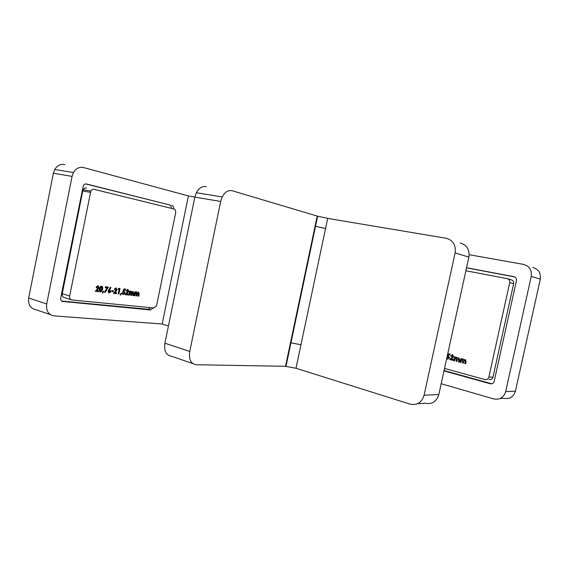 <?xml version="1.0" encoding="UTF-8"?>
<svg xmlns="http://www.w3.org/2000/svg" width="569" height="569" viewBox="0 0 569 569"><rect width="100%" height="100%" fill="white"/><g stroke="black" fill="none" stroke-linecap="round" stroke-linejoin="round"><path stroke-width="0.85" d="M466.552 267.729L513.907 276.676C515.848 277.252 516.695 278.582 516.439 280.666L494.176 381.315C493.529 383.286 492.221 384.096 490.236 383.762L491.524 383.734L444.069 370.554M466.53 267.843L514.746 276.961M441.188 383.726L493.7 398.919C499.71 400.021 503.7 397.589 505.67 391.628L515.407 391.202C513.487 396.991 509.582 399.36 503.693 398.293L500.137 398.513M532.705 267.501C538.494 269.158 541.027 273.049 540.308 279.18L531.233 276.399L505.67 391.628M540.308 279.18L531.24 276.378C531.979 270.069 529.39 266.072 523.48 264.386L469.169 254.72M490.236 383.762L443.991 370.903M162.172 324.031L188.389 195.928L83.536 167.542C79.411 166.689 76.054 168.36 73.458 172.556L72.071 176.383L53.386 173.232L28.692 298L46.701 303.974C45.954 310.816 48.379 314.778 53.97 315.873L162.172 324.031L168.438 325.987M72.071 176.383L46.701 303.974M171.269 208.325C171.361 206.511 170.771 205.366 169.505 204.904L86.239 183.922M171.831 205.324C173.132 205.814 173.716 207.009 173.573 208.894M153.267 307.9L150.501 309.949L148.239 309.266L150.785 307.658M62.071 301.385L150.501 309.949M63.095 301.719C61.274 301.321 60.492 299.998 60.748 297.758L83.302 185.7C84.141 184.306 85.243 183.73 86.602 183.986M290.496 342.737L300.965 344.757M315.084 226.199L325.56 228.489M540.308 279.201L515.407 391.202M50.314 314.621L36.018 309.707C30.42 308.597 27.981 304.692 28.692 298M53.386 173.232L54.759 169.491C57.327 165.394 60.677 163.772 64.809 164.619M61.63 301.058L148.239 309.266M169.505 204.904L85.663 183.929M460.172 242.999C466.865 244.883 469.766 249.592 468.87 257.117L438.813 394.58C436.523 401.678 431.999 404.559 425.228 403.222L417.603 403.706M292.722 332.175L293.127 332.46M188.389 195.928L194.868 197.016M192.749 363.548L171.568 356.272C166.134 355.355 163.915 351.002 164.91 343.207L189.754 351.457C188.695 359.444 190.857 363.876 196.234 364.743L285.524 366.308L317.218 216.085L232.195 190.743C228.261 189.882 224.94 191.945 222.216 196.945L220.68 201.469L189.754 351.457M220.68 201.469L194.847 197.109L164.91 343.207M194.847 197.109L196.362 192.706C199.065 187.848 202.415 185.85 206.398 186.717M468.87 257.138L455.115 252.864C456.039 245.075 453.08 240.21 446.224 238.283L327.694 218.396L295.994 368.271L285.524 366.308M455.108 252.892L424.083 395.227C421.729 402.575 417.091 405.555 410.164 404.168L295.994 368.271M317.218 216.085L327.694 218.396M296.008 316.627L296.527 316.364M71.011 299.671L64.582 297.63C62.775 297.231 62 295.908 62.256 293.675L69.667 296.001C69.411 298.248 70.179 299.579 71.986 299.977L153.744 307.95L156.511 305.937L175.643 212.863C175.906 210.829 175.344 209.534 173.943 208.979L94.113 189.363C92.761 189.121 91.673 189.697 90.834 191.106L69.667 296.001M90.386 192.35L82.754 190.949L62.256 293.675M82.754 190.949L83.195 189.712C84.027 188.318 85.122 187.749 86.474 187.99M107.072 287.886L105.251 287.672L105.443 286.733L108.281 287.075L105.173 292.58L104.554 292.053L107.072 287.886L105.265 287.594M102.705 293.113L102.349 292.829L103.259 291.157L103.757 291.598L102.705 293.113M99.461 288.967L100.286 286.755L101.588 286.129C102.676 286.605 102.996 287.651 102.527 289.265L102.015 290.93L100.414 292.053C99.319 291.605 98.999 290.574 99.461 288.967M98.266 287.537L97.818 286.719L96.986 287.658L96.168 287.565L96.453 286.755L98.074 285.709L99.091 287.565L96.986 290.553L98.515 290.731L98.323 291.669L95.293 291.328L98.266 287.537M108.046 291.122L110.329 287.174L110.934 287.701L109.781 289.521L110.749 291.435L110.557 292.018L109.056 293.014L108.046 291.122M113.21 291.741L111.702 291.563L111.887 290.638L113.395 290.816L113.21 291.741L111.716 291.484M116.361 289.664L115.941 288.86L115.144 289.785L114.362 289.692L114.632 288.91L116.19 287.871L117.15 289.685L115.123 292.608L116.581 292.772L116.396 293.689L113.508 293.369L116.361 289.664M119.085 289.308L118.203 289.201L118.85 288.341L120.038 288.483L118.928 293.974L118.16 293.889L119.085 289.308L118.26 289.13M120.564 295.091L120.23 294.806L121.105 293.184L121.581 293.604L120.564 295.091M123.324 292.174L122.719 291.911L123.829 288.931L125.756 289.166L125.571 290.069L124.248 289.913L123.871 290.93L125.059 292.864L124.846 293.512L123.267 294.6L122.15 292.971L123.501 293.625L124.298 292.807L123.893 291.883L123.324 292.174M127.968 291.022L127.563 290.233L126.787 291.143L126.034 291.058L127.805 289.265L128.729 291.043L126.759 293.924L128.167 294.081L127.989 294.984L125.187 294.671L127.968 291.022M129.483 295.155L128.736 295.069L129.54 291.108L130.287 291.2L130.187 291.669L131.268 291.243L132.015 292.046L133.189 291.47L133.871 293.305L133.409 295.596L132.669 295.51L132.769 292.338L132.036 292.843L131.453 295.375L130.706 295.29L130.792 292.11L130.066 292.637L129.483 295.155L128.75 294.991M134.881 295.759L134.149 295.674L134.945 291.748L135.685 291.833L135.586 292.302L136.652 291.876L137.385 292.672L138.544 292.096L139.213 293.917L138.751 296.193L138.025 296.108L138.125 292.964L137.399 293.469L136.823 295.972L136.091 295.894L136.183 292.736L135.458 293.263L134.881 295.759L134.163 295.596M97.356 286.577L96.673 287.075L96.986 287.658M98.032 285.702L99.091 287.565M98.622 287.423L96.517 290.418L96.986 290.553M98.032 290.674L97.854 291.534L98.323 291.669M97.854 291.534L95.308 291.243M101.552 286.122L102.057 289.13L102.527 289.265M102.057 289.13L101.552 290.787L99.952 291.911L100.414 292.053M101.076 287.046L100.215 287.53L99.803 288.938L100.464 290.994M101.723 289.173L101.403 287.139L100.685 287.665L100.265 289.073L100.613 291.043L101.723 289.173M100.933 287.004L101.403 287.139M99.803 288.938L100.265 289.073M103.16 291.342L103.757 291.598M103.295 291.463L102.377 292.779M107.797 287.018L108.174 287.594M107.712 287.459L104.81 292.274M110.215 287.352L110.934 287.701M110.464 287.573L109.319 289.386L109.781 289.521M109.661 289.486L110.749 291.435M110.286 291.3L108.636 292.879M108.679 292.907L109.056 293.014M109.248 290.354L108.38 291.022L109.113 291.975M109.973 291.292L109.561 290.446L108.85 291.164L109.241 292.018L109.973 291.292M109.092 290.311L109.561 290.446M108.38 291.022L108.85 291.164M112.911 290.759L112.74 291.598M115.479 288.725L114.675 289.649L115.144 289.785M116.126 287.871L117.15 289.685M116.681 289.55L114.661 292.473L115.123 292.608M116.097 292.715L115.927 293.554L116.396 293.689M115.927 293.554L113.523 293.284M119.561 288.419L118.466 293.839L118.928 293.974M121.005 293.369L121.581 293.604M121.112 293.469L120.336 294.607M125.272 289.102L125.102 289.941L125.571 290.069M125.102 289.941L124.248 289.913M123.786 289.785L123.409 290.795L123.871 290.93M124.078 290.901L125.059 292.864M124.597 292.729L122.826 294.465M122.847 294.479L123.267 294.6M122.577 293.021L123.338 293.576M123.423 291.748L122.904 291.989M127.1 290.105L126.325 291.008L126.787 291.143M127.733 289.258L128.729 291.043M128.267 290.908L126.297 293.789L126.759 293.924M127.691 294.031L127.52 294.849L127.989 294.984M127.52 294.849L125.208 294.593M129.803 291.143L130.187 291.669M131.155 291.236L132.015 292.046M133.096 291.463L133.409 293.17L132.947 295.46L133.409 295.596M132.307 292.203L131.347 293.476L130.991 295.24L131.453 295.375M130.329 291.975L129.597 292.502L129.021 295.019M135.202 291.776L135.586 292.302M136.532 291.869L137.385 292.672M138.445 292.089L138.751 293.789L138.288 296.058L138.751 296.193M137.662 292.829L136.716 294.095L136.361 295.844L136.823 295.972M135.714 292.601L134.995 293.127L134.419 295.624M507.704 278.796L511.126 279.756C513.046 280.332 513.885 281.662 513.636 283.732L509.717 282.665C509.973 280.574 509.127 279.237 507.185 278.654L465.89 270.744M444.531 368.442L484.909 379.58C486.893 379.914 488.209 379.089 488.856 377.112L492.989 377.105L513.636 283.732M509.717 282.665L488.856 377.105L492.989 377.105C492.349 379.061 491.047 379.872 489.077 379.544M446.935 357.453L447.803 358.178L448.678 357.524L448.201 356.535L447.142 356.486M447.469 354.999L448.066 353.634L450.243 354.203L450.058 355.063L448.557 354.672L448.159 355.597L449.538 357.723L447.547 359.089L446.693 358.555M452.81 356.45L452.334 355.597L451.466 356.35L450.605 356.123L452.583 354.679L453.692 356.614L451.502 359.096L453.116 359.523L452.931 360.383L449.73 359.53L453.088 356.464L452.334 355.597M454.659 360.853L453.792 360.618L454.624 356.834L455.492 357.062L455.392 357.51L456.63 357.289L457.526 358.242L458.884 357.887L459.745 359.864L459.254 362.076L458.386 361.848L458.806 359.935L458.415 358.676L457.348 359.679L456.957 361.464L456.082 361.23L456.48 359.409L456.103 358.065L455.044 359.089L454.659 360.853M461.004 362.545L460.129 362.311L460.968 358.506L461.843 358.74L461.744 359.195L462.995 358.968L463.899 359.928L465.271 359.572L466.139 361.564L465.648 363.79L464.766 363.555L465.193 361.635L464.795 360.369L463.714 361.379L463.322 363.164L462.448 362.93L462.846 361.102L462.462 359.75L461.395 360.782L461.004 362.545M447.184 356.315L448.322 353.698M450.072 355.013L448.557 354.672M448.031 359.139L447.547 359.089M447.831 359.103L446.757 358.242M448.08 358.186L448.678 357.524M448.955 357.538L448.201 356.535M447.675 356.635L447.17 356.365M451.48 356.294L450.605 356.123M450.883 356.137L452.391 354.636M452.945 360.326L449.73 359.53M450.008 359.544L449.83 359.06M450.115 359.075L453.088 356.464M454.674 360.789L453.792 360.618M454.069 360.632L454.887 356.898M456.438 357.254L455.392 357.51M458.706 357.851L457.526 358.242M459.268 362.019L458.386 361.848M458.657 361.856L458.806 359.935M459.076 359.949L458.692 358.69M456.964 361.4L456.082 361.23M456.359 361.244L456.758 359.423L456.381 358.079M461.018 362.489L460.129 362.311M460.406 362.325L461.224 358.577M462.789 358.932L461.744 359.195M465.079 359.537L463.899 359.928M465.662 363.726L464.766 363.555M465.044 363.563L465.193 361.635M465.463 361.642L464.795 360.369M463.337 363.107L462.448 362.93M462.718 362.937L463.116 361.116L462.732 359.764M514.504 276.847L513.907 276.676M295.866 317.289L296.399 316.961M424.083 395.227L438.813 394.58M97.128 289.792L97.598 289.934M115.244 291.861L115.713 291.997M126.866 293.191L127.328 293.327M133.409 293.17L133.871 293.305M131.347 293.476L131.809 293.611M129.376 293.277L129.839 293.412M138.751 293.789L139.213 293.917M136.716 294.095L137.179 294.23M134.775 293.896L135.237 294.031M54.759 169.491L73.458 172.556M222.216 196.945L196.362 192.706M468.87 257.117L455.115 252.864M301.776 289.265L302.239 289.301M285.987 366.322L317.658 216.213M90.834 191.106L83.195 189.712M97.143 287.21L96.673 287.075M98.807 288.362L98.337 288.227M102.015 290.93L101.552 290.787M100.685 287.665L100.215 287.53M110.557 292.018L110.087 291.883M108.942 290.873L108.48 290.731M115.287 289.351L114.824 289.216M116.88 290.453L116.41 290.318M124.846 293.512L124.383 293.376M126.93 290.723L126.467 290.588M128.473 291.79L128.004 291.655M132.036 292.843L131.574 292.708M130.066 292.637L129.597 292.502M137.399 293.469L136.937 293.334M135.458 293.263L134.995 293.127"/></g></svg>
